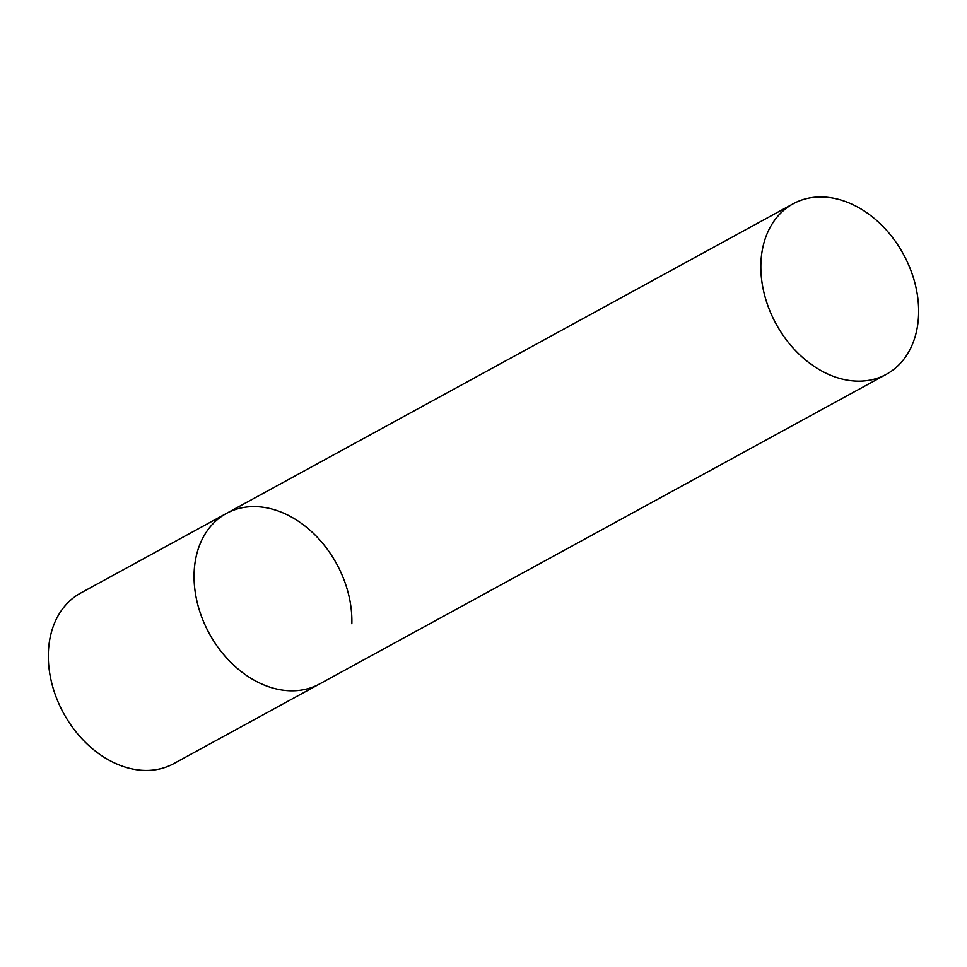 <?xml version="1.0" encoding="UTF-8"?>
<svg xmlns="http://www.w3.org/2000/svg" width="967" height="967" viewBox="0 0 967 967"><rect width="100%" height="100%" fill="white"/><g stroke="black" fill="none" stroke-linecap="round" stroke-linejoin="round"><path stroke-width="1.45" d="M886.316 374.326A97.159 72.585 61.4 0 0 915.133 283.899A97.159 72.585 61.4 0 0 842.209 200.435A97.159 72.585 61.4 0 0 793.158 203.795A97.159 72.585 61.4 0 0 764.353 294.222A97.159 72.585 61.4 0 0 837.265 377.686A97.159 72.585 61.4 0 0 886.316 374.326L173.806 763.604A97.159 72.585 -118.6 0 1 90.414 747.008A97.159 72.585 -118.6 0 1 48.35 653.305A97.159 72.585 -118.6 0 1 80.648 593.073L226.387 513.441A97.159 72.585 61.4 0 0 197.582 603.879A97.159 72.585 61.4 0 0 270.494 687.332A97.159 72.585 61.4 0 0 319.545 683.971A97.159 72.585 -118.6 0 1 236.153 667.375A97.159 72.585 -118.6 0 1 194.089 573.673A97.159 72.585 -118.6 0 1 226.387 513.441A97.159 72.585 -118.6 0 1 309.791 530.037A97.159 72.585 -118.6 0 1 351.843 623.739M226.387 513.441L793.158 203.795"/></g></svg>
